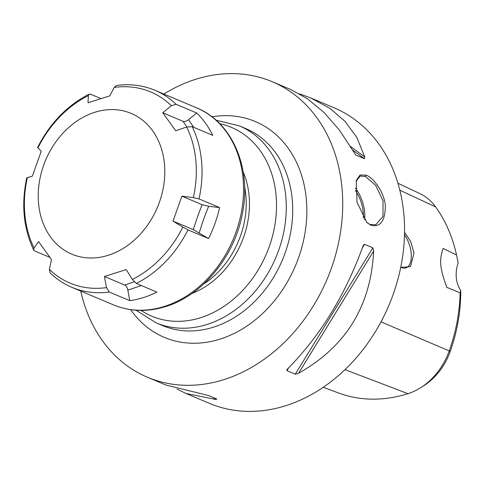 <?xml version="1.0" encoding="UTF-8"?>
<svg xmlns="http://www.w3.org/2000/svg" width="485" height="485" viewBox="0 0 485 485"><rect width="100%" height="100%" fill="white"/><g stroke="black" fill="none" stroke-linecap="round" stroke-linejoin="round"><path stroke-width="0.73" d="M458.137 262.834A30.549 24.268 -67.1 0 0 460.75 290.497A149.398 118.679 112.9 0 1 450.165 351.625A57.242 45.475 112.9 0 1 423.835 385.684L420.877 387.576A61.656 48.979 -67.1 0 0 449.231 350.885A153.812 122.184 -67.1 0 0 460.095 292.77L446.776 287.362C439.762 267.659 439.107 260.736 443.096 248.435L456.524 254.971L458.137 262.834A149.398 118.679 112.9 0 0 457.579 260.015L457.161 258.02M460.75 290.497L460.095 292.77M456.524 254.971A153.812 122.184 -67.1 0 0 435.621 206.907A61.656 48.979 -67.1 0 0 419.78 193.539L397.906 183.233M404.538 232.303L410.777 241.694L413.984 253.079L410.498 266.635L400.719 267.393M323.277 387.279L338.318 392.899A153.812 122.184 -67.1 0 0 407.964 393.674A61.656 48.979 -67.1 0 0 420.877 387.576M404.49 234.873A20.619 10.373 72.4 0 1 411.171 253.134A20.619 10.373 -107.6 0 1 405.848 267.926A20.619 10.373 -107.6 0 1 400.749 267.235M80.752 291.079A160.389 127.409 112.9 0 0 147.476 377.245A160.389 127.409 112.9 0 0 223.997 379.597A160.389 127.409 -67.1 0 0 340.312 233.473A160.389 127.409 -67.1 0 0 272.127 81.674A160.389 127.409 -67.1 0 0 195.613 79.322A160.389 127.409 112.9 0 0 163.851 94.035M299.578 93.86L310.63 97.915L333.965 107.755A160.389 127.409 112.9 0 1 402.15 259.554A160.389 127.409 112.9 0 1 285.835 405.678A160.389 127.409 112.9 0 1 209.32 403.326L185.979 393.48L177.025 389.097M310.63 97.915L329.551 108.143L344.993 121.299L356.869 137.461L364.75 156.982L364.453 158.722L352.498 149.877M355.899 155.079L364.453 158.722M355.644 154.86L339.439 130.113L323.992 112.447L307.714 98.934L290.618 89.476L272.127 81.674M295.238 374.19L286.914 370.673L286.896 369.734L287.787 368.673C320.233 335.82 345.253 295.098 362.847 246.513L363.514 245.04L364.55 244.331L372.874 247.841L373.644 251.066C370.952 305.932 345.926 346.654 298.584 373.226L295.238 374.19L372.874 247.841M370.97 225.282L366.854 222.469L357.039 202.275L356.226 180.565L360.028 174.982L366.23 175.176C373.717 177.898 384.435 192.545 385.339 205.907C385.175 221.039 380.385 227.495 370.97 225.282L366.478 222.094M147.476 377.245L165.973 385.041L208.465 395.511L216.953 399.106M216.795 399.022L215.77 399.44L185.979 393.48M356.075 181.141L360.343 176.019L365.508 176.552L375.681 185.349L383.065 200.863L382.98 216.389L375.778 224.779L370.037 224.428M108.27 255.286A76.375 60.673 112.9 0 1 38.582 203.712A76.375 60.673 112.9 0 1 94.757 112.302A76.375 60.673 -67.1 0 1 164.445 163.869A76.375 60.673 -67.1 0 1 108.27 255.286M49.779 257.317L34.69 250.957L33.677 250.084L34.059 248.029L38.539 241.548L51.477 259.56L49.373 269.345L50.1 272.903M106.518 287.605L104.427 276.48L126.245 269.575L132.344 279.433L136.34 283.434L156.898 292.103A106.924 84.942 112.9 0 1 143.463 297.584A106.924 84.942 112.9 0 1 129.798 300.682L109.24 292.012L106.518 287.605A103.742 82.414 112.9 0 1 49.373 269.345M196.498 107.803C231.806 121.971 251.254 166.761 242.773 211.527C235.649 255.019 203.318 295.213 165.767 306.526C147.44 312.207 129.98 311.649 113.399 304.847A106.924 84.942 112.9 0 0 164.409 306.417A106.924 84.942 112.9 0 0 241.954 208.999A106.924 84.942 112.9 0 0 196.498 107.803L154.994 90.301C142.875 85.251 130.047 83.644 116.503 85.475L114.193 87.439L109.822 95.836L88.003 102.747L88.373 95.612L89.107 94.126L90.543 94.211L100.722 98.503M89.107 94.126C67.142 105.487 49.967 123.269 37.587 147.458L41.237 151.229L32.362 176.146L26.766 177.825C21.122 204.227 23.425 228.314 33.677 250.084M208.55 238.553L187.992 229.878L182.821 227.101L173.012 221.087L193.297 229.641C196.292 220.063 199.25 211.757 202.178 204.725L208.726 206.24L219.584 207.598A106.924 84.942 112.9 0 1 208.55 238.553L193.297 229.641M173.012 221.087L181.887 196.17L193.327 197.607L199.02 198.929L219.584 207.598M192.193 126.688L186.658 127.015L175.703 130.768L162.772 112.756L171.344 105.694L176.128 104.317L196.686 112.993A106.924 84.942 112.9 0 1 212.751 135.363L192.193 126.688A106.924 84.942 112.9 0 1 199.02 198.929M199.244 232.842C202.354 222.566 205.513 213.697 208.726 206.24M181.887 196.17L202.178 204.725M129.798 300.682L127.816 290.127C127.24 287.441 126.209 285.744 124.718 285.034L134.187 281.833M104.427 276.48L124.718 285.034M127.816 290.127L141.365 285.556M186.919 126.931L183.057 121.311C184.603 121.88 186.428 121.341 188.55 119.686L196.686 112.993M193.788 127.367L188.55 119.686M162.772 112.756L183.057 121.311M450.165 351.625L449.231 350.885L381.01 321.87M435.621 206.907L399.816 190.193M407.964 393.674L344.974 369.661M203.427 284.252A81.468 64.717 -67.1 0 0 245.828 195.091A81.468 64.717 -67.1 0 0 244.592 186.646M191.872 293.516A82.959 65.899 -67.1 0 0 249.072 195.552A82.959 65.899 -67.1 0 0 243.155 171.914M219.784 123.73A102.45 81.383 112.9 0 1 276.044 195.073A102.45 81.383 112.9 0 1 233.8 298.918A102.45 81.383 112.9 0 1 141.056 310.412M156.121 322.864L162.554 325.58A106.924 84.942 -67.1 0 0 253.758 302.397A106.924 84.942 -67.1 0 0 292.206 199.165A106.924 84.942 -67.1 0 0 245.652 128.537L239.22 125.821A106.924 84.942 112.9 0 1 285.774 196.455A106.924 84.942 112.9 0 1 247.326 299.681A106.924 84.942 112.9 0 1 156.121 322.864L136.006 310.224M130.653 309.648A117.109 93.029 -67.1 0 0 244.173 327.83A117.109 93.029 -67.1 0 0 306.296 198.911A117.109 93.029 -67.1 0 0 211.975 116.812M364.75 156.982L350.437 146.391M286.914 370.673L288.708 367.751M362.362 247.89L364.55 244.331M298.584 373.226L373.644 251.066M213.103 397.47L215.77 399.44M366.23 175.176L365.508 176.552M355.329 188.071A25.572 12.865 -107.6 0 1 364.544 219.85M355.372 190.484A24.553 12.349 -107.6 0 1 363.295 218.062M37.897 147.943A103.742 82.414 112.9 0 1 88.373 95.612M34.059 248.029A103.742 82.414 112.9 0 1 27.384 177.437M182.821 227.101A103.742 82.414 112.9 0 1 132.344 279.433M187.992 229.878A106.924 84.942 112.9 0 1 136.34 283.434M186.658 127.015A103.742 82.414 112.9 0 1 193.327 197.607M114.193 87.439A103.742 82.414 112.9 0 1 171.344 105.694M154.994 90.301A106.924 84.942 112.9 0 1 176.128 104.317M109.24 292.012A106.924 84.942 112.9 0 1 71.895 287.344C63.796 283.919 56.515 279.093 50.058 272.867M216.122 120.238L239.22 125.821M113.399 304.847L71.895 287.344"/></g></svg>
